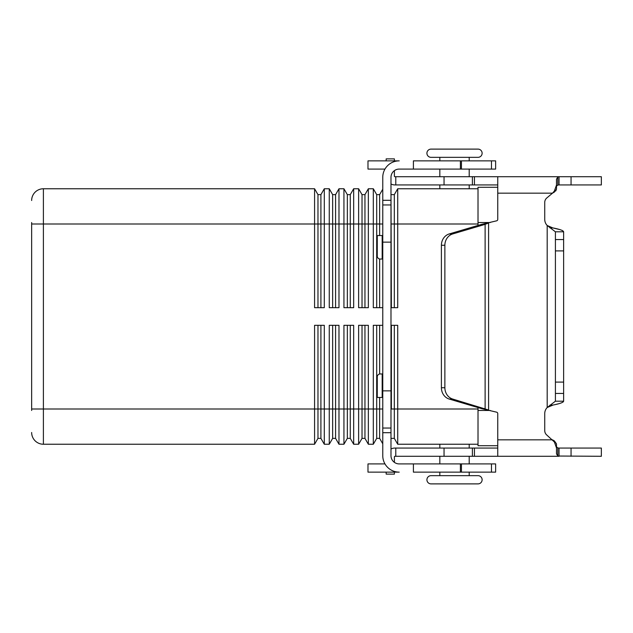 <?xml version="1.0" encoding="UTF-8"?>
<svg xmlns="http://www.w3.org/2000/svg" width="633" height="633" viewBox="0 0 633 633"><rect width="100%" height="100%" fill="white"/><g stroke="black" fill="none" stroke-linecap="round" stroke-linejoin="round"><path stroke-width="0.95" d="M557.301 176.718L559.042 176.718L559.042 184.939L601.35 184.939L601.35 176.718L394.976 176.718A0.586 0.586 0 0 1 394.391 176.132L394.391 170.649A8.221 8.221 0 0 1 399.217 169.082A8.221 8.221 0 0 0 390.988 177.303L390.988 455.697A8.221 8.221 0 0 0 399.217 463.918L495.631 463.918L495.631 472.139L491.477 472.139L491.477 463.918M559.042 448.061L601.35 448.061L601.35 456.282L557.784 456.037L556.486 453.75L556.486 446.795L557.784 447.935L559.042 448.061L559.042 456.282L497.752 456.282L497.752 413.602A1.472 1.472 0 0 0 496.668 412.186L481.642 408.641L485.115 408.641L485.115 224.359L452.761 233.925A11.75 10.642 -90 0 0 444.872 245.272L444.872 387.728A11.75 10.642 90 0 0 452.761 399.075L488.589 410.018L488.589 222.982L485.115 224.359L481.642 224.359L496.668 220.814A1.472 1.472 0 0 0 497.752 219.398L497.752 176.718M394.976 184.939L395.791 184.939L394.976 184.939A8.807 8.807 0 0 1 390.988 183.989M395.791 176.718L395.791 184.939L497.752 184.939M563.631 231.797L555.41 231.797L547.189 225.49L552.744 227.904C559.619 229.201 563.243 230.499 563.631 231.797L563.631 401.203C563.259 402.501 559.627 403.799 552.744 405.096L547.189 407.51L555.41 401.203L555.41 250.905L563.631 250.905M544.736 219.398A8.807 8.807 0 0 0 547.189 225.49A8.807 8.807 0 0 1 544.736 219.398L544.736 202.425A5.871 5.871 0 0 1 546.833 197.931A5.871 5.871 0 0 0 544.736 202.425M559.042 184.939L557.784 185.065L556.486 186.197M555.766 190.929L556.486 189.148L554.389 192.076L552.514 193.16L554.389 190.992L556.486 185.097L556.486 179.25L557.784 176.963L559.042 176.718M556.486 189.132L556.486 179.25L556.486 186.205L557.784 185.065L557.784 176.963M497.752 193.16L552.514 193.16L546.833 197.931M601.35 176.718L601.35 184.939L601.35 176.718M555.41 231.797L555.41 250.905M394.391 160.861L394.391 158.875L386.17 158.875L386.17 160.861M394.391 158.875L386.17 158.875L394.391 158.875M481.642 224.359L449.288 233.925A11.75 10.642 90 0 0 441.399 245.272L441.399 387.728A11.75 10.642 -90 0 0 449.288 399.075L481.642 408.641M556.486 453.75L556.486 446.795L556.486 453.75L556.486 447.903L554.389 442.008L546.833 435.069A5.871 5.871 0 0 1 544.736 430.575L544.736 413.602A8.807 8.807 0 0 1 547.189 407.51L553.092 405.025M555.41 401.203L563.631 401.203L563.03 402.066M497.752 439.84L552.514 439.84L554.389 440.924L556.486 443.868L556.486 447.903L556.486 443.868L554.389 440.924L554.389 442.008M557.301 456.282L559.042 456.282M497.752 456.282L394.976 456.282A0.586 0.586 0 0 0 394.391 456.868L394.391 462.351A8.221 8.221 0 0 0 399.217 463.918M390.988 449.011A8.807 8.807 0 0 1 394.976 448.061L497.752 448.061M395.791 456.282L395.791 448.061L394.976 448.061M394.391 472.139L394.391 474.125L386.17 474.125L386.17 472.139M394.391 176.132A0.586 0.586 0 0 0 394.976 176.718M562.618 230.681L561.788 230.277M559.532 229.51L552.744 227.904L547.189 225.49L547.189 407.51M556.003 404.392L558.322 403.83M560.015 403.348L561.368 402.889M544.736 430.575A5.871 5.871 0 0 0 546.833 435.069M394.976 456.282A0.586 0.586 0 0 0 394.391 456.868M431.026 483.889L478.01 483.889L431.026 483.889A4.115 4.115 0 0 1 426.919 479.774A4.115 4.115 0 0 1 431.026 475.66L439.84 475.66L439.84 472.139M469.203 472.139L469.203 475.66L478.01 475.66A4.115 4.115 0 0 1 482.124 479.774A4.115 4.115 0 0 1 478.01 483.889M431.026 157.34L478.01 157.34A4.115 4.115 0 0 0 482.124 153.226A4.115 4.115 0 0 0 478.01 149.111L431.026 149.111A4.115 4.115 0 0 0 426.919 153.226A4.115 4.115 0 0 0 431.026 157.34L439.84 157.34L431.026 157.34A4.115 4.115 0 0 1 426.919 153.226M478.01 475.66L431.026 475.66L478.01 475.66M31.65 222.531L31.65 410.469M469.203 444.239L469.203 448.061L469.203 444.239M469.203 456.282L469.203 463.918L469.203 456.282M439.84 463.918L439.84 456.282L439.84 463.918M439.84 448.061L439.84 444.239L439.84 448.061M469.203 188.761L469.203 184.939M469.203 176.718L469.203 169.082M439.84 169.082L439.84 176.718M439.84 184.939L439.84 188.761M469.203 160.861L469.203 157.34M439.84 157.34L439.84 160.861M426.919 479.774A4.115 4.115 0 0 1 431.026 475.66M478.01 149.111L431.026 149.111L478.01 149.111M314.577 188.761L43.4 188.761A11.75 11.75 0 0 0 35.092 192.195A11.75 11.75 0 0 1 43.4 188.761A11.75 11.75 0 0 0 35.092 192.195A11.75 11.75 0 0 1 43.4 188.761L43.4 223.995L314.577 223.995L314.577 188.761L317.972 194.632L317.972 223.995L314.577 223.995L314.577 307.693L324.294 307.693L324.294 223.995L320.907 223.995L320.907 194.632L317.972 194.632M317.972 307.693L317.972 223.995L320.907 223.995L320.907 307.693M332.649 307.693L332.649 194.632L329.263 188.761L324.294 188.761L320.907 194.632M324.294 188.761L324.294 223.995L329.263 223.995L329.263 188.761M347.335 307.693L347.335 194.632L343.941 188.761L338.979 188.761L338.979 307.693L329.263 307.693L329.263 223.995L335.585 223.995L335.585 194.632L332.649 194.632M338.979 188.761L335.585 194.632M335.585 307.693L335.585 223.995L343.941 223.995L343.941 188.761M362.021 307.693L362.021 194.632L358.626 188.761L353.665 188.761L353.665 307.693L343.941 307.693L343.941 223.995L350.271 223.995L350.271 194.632L347.335 194.632M353.665 188.761L350.271 194.632M350.271 307.693L350.271 223.995L358.626 223.995L358.626 188.761M376.698 307.693L376.698 194.632L373.312 188.761L368.343 188.761L368.343 307.693L358.626 307.693L358.626 223.995L364.956 223.995L364.956 194.632L362.021 194.632M368.343 188.761L364.956 194.632M364.956 307.693L364.956 223.995L373.312 223.995L373.312 188.761M382.767 307.693L373.312 307.693L373.312 223.995L379.634 223.995L379.634 194.632L376.698 194.632M382.767 189.204L379.634 194.632M379.634 307.693L379.634 258.984M379.634 235.547L379.634 223.995L382.767 223.995M391.384 307.693L390.988 193.951M478.01 188.761L397.714 188.761L394.319 194.632L391.384 194.632M394.319 307.693L394.319 194.632M397.714 188.761L397.714 307.693L390.988 307.693M317.972 325.307L317.972 409.005L314.577 409.005L314.577 325.307L324.294 325.307L324.294 444.239L320.907 438.368L317.972 438.368L314.577 444.239L314.577 409.005L43.4 409.005L43.4 223.995L31.65 223.995M320.907 325.307L320.907 438.368M335.585 325.307L335.585 438.368L332.649 438.368L329.263 444.239L329.263 409.005L317.972 409.005L317.972 438.368L314.577 444.239L43.4 444.239L43.4 409.005L31.65 409.005M332.649 325.307L332.649 409.005L329.263 409.005L329.263 325.307L338.979 325.307L338.979 444.239L335.585 438.368M350.271 325.307L350.271 438.368L347.335 438.368L343.941 444.239L343.941 409.005L332.649 409.005L332.649 438.368L329.263 444.239L324.294 444.239L329.263 444.239M347.335 325.307L347.335 409.005L343.941 409.005L343.941 325.307L353.665 325.307L353.665 444.239L350.271 438.368M364.956 325.307L364.956 438.368L362.021 438.368L358.626 444.239L358.626 409.005L347.335 409.005L347.335 438.368L343.941 444.239L338.979 444.239L343.941 444.239M362.021 325.307L362.021 409.005L358.626 409.005L358.626 325.307L368.343 325.307L368.343 444.239L364.956 438.368M379.634 397.453L379.634 438.368L376.698 438.368L373.312 444.239L373.312 409.005L362.021 409.005L362.021 438.368L358.626 444.239L353.665 444.239L358.626 444.239M376.698 325.307L376.698 409.005L373.312 409.005L373.312 325.307L382.767 325.307M379.634 325.307L379.634 374.016M382.767 443.796L379.634 438.368M382.767 409.005L376.698 409.005L376.698 438.368L373.312 444.239L368.343 444.239L373.312 444.239M390.988 325.307L397.714 325.307L397.714 444.239L394.319 438.368L391.384 438.368L390.988 439.049L390.988 409.005M391.384 325.307L391.384 409.005L394.319 409.005L394.319 438.368M394.319 325.307L394.319 409.005L478.01 409.005M478.01 444.239L397.714 444.239M35.092 440.805A11.75 11.75 0 0 1 31.65 432.497A11.75 11.75 0 0 0 43.4 444.239M478.01 407.565L478.01 445.711L497.752 445.711M497.752 187.289L478.01 187.289L478.01 225.435M31.65 200.503A11.75 11.75 0 0 1 35.092 192.195A11.75 11.75 0 0 0 31.65 200.503M377.26 376.896A2.936 2.936 0 0 1 380.196 373.961A2.936 2.936 0 0 0 377.26 376.896L377.26 397.453L382.767 397.453M382.767 373.961L380.196 373.961M384.975 463.918L367.987 463.918L367.987 472.139L399.217 472.139A16.442 16.442 0 0 1 382.767 455.697L382.767 432.695L390.988 432.695M413.404 463.918L413.404 472.139L491.477 472.139M460.397 472.139L460.397 463.918M384.975 169.082L367.987 169.082L367.987 160.861L399.217 160.861A16.442 16.442 0 0 0 382.767 177.303L382.767 432.695M382.767 235.547L377.26 235.547L377.26 256.104A2.936 2.936 0 0 0 380.196 259.039L382.767 259.039M491.477 169.082L495.631 169.082L495.631 160.861L491.477 160.861L491.477 169.082L399.217 169.082M413.404 169.082L413.404 160.861L491.477 160.861M460.397 160.861L460.397 169.082M549.966 227.904L552.744 227.904M554.389 192.076L554.389 190.992M444.042 176.718L444.042 184.939M472.392 176.718L472.392 184.939M474.441 176.718L474.441 184.939M571.061 176.718L571.061 184.939M555.41 239.559L563.631 239.559M444.872 245.272L441.399 245.272M452.761 233.925L449.288 233.925M555.41 382.095L563.631 382.095M549.966 405.096L552.744 405.096M555.41 393.441L563.631 393.441M556.486 443.868L556.486 447.903M557.784 447.935L557.784 456.037M571.061 456.282L571.061 448.061M444.042 456.282L444.042 448.061M472.392 456.282L472.392 448.061M474.441 456.282L474.441 448.061M452.761 399.075L449.288 399.075M444.872 387.728L441.399 387.728M478.01 223.995L390.988 223.995M490.266 222.531L478.01 222.531M490.266 410.469L478.01 410.469M382.182 397.453L382.182 373.961M461.441 472.139L461.441 463.918M382.767 428.043L390.988 428.043M382.767 390.854L390.988 390.854M382.767 242.146L390.988 242.146M382.182 259.039L382.182 235.547M461.441 160.861L461.441 169.082M382.767 200.305L390.988 200.305M382.767 204.957L390.988 204.957"/></g></svg>
